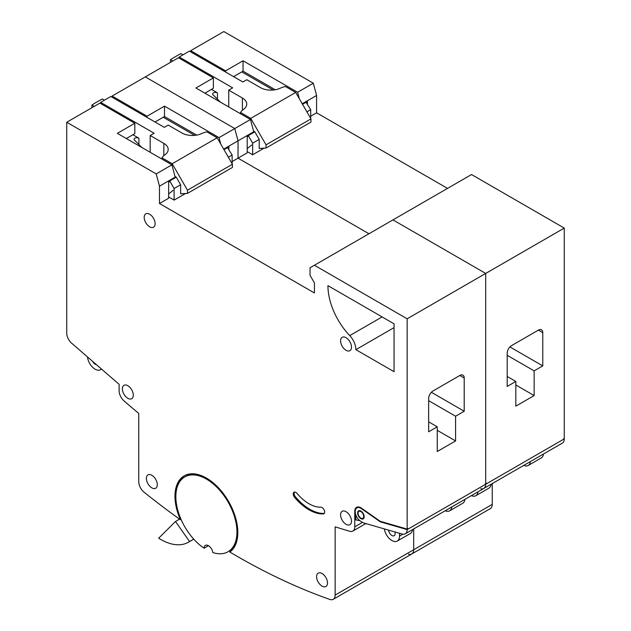 <?xml version="1.0" encoding="UTF-8"?>
<svg xmlns="http://www.w3.org/2000/svg" width="631" height="631" viewBox="0 0 631 631"><rect width="100%" height="100%" fill="white"/><g stroke="black" fill="none" stroke-linecap="round" stroke-linejoin="round"><path stroke-width="0.95" d="M360.9 518.122A4.015 2.319 -120 0 0 362.904 518.327A4.015 2.319 -120 0 0 363.519 515.109A4.015 2.319 -120 0 0 360.9 511.575A4.015 2.319 -120 0 0 358.897 511.378A4.015 2.319 -120 0 0 358.282 514.588A4.015 2.319 -120 0 0 360.9 518.122M362.904 518.327L363.779 517.822A4.015 2.319 -120 0 0 364.079 517.586M360.9 511.071A4.63 2.674 -120 0 0 358.589 510.842A4.63 2.674 -120 0 0 357.88 514.549A4.63 2.674 -120 0 0 360.9 518.627A4.63 2.674 -120 0 0 363.219 518.856A4.63 2.674 -120 0 0 363.929 515.148A4.63 2.674 -120 0 0 360.9 511.071M359.063 510.66A4.63 2.674 -120 0 0 358.597 511.615M308.953 509.777A43.208 24.94 -120 0 0 323.277 513.934A3.707 2.138 -120 0 0 323.9 513.76A3.707 2.138 -120 0 0 324.153 509.966A3.707 2.138 -120 0 0 320.816 507.174A35.801 20.665 60 0 1 308.953 503.735A35.801 20.665 60 0 1 297.091 493.474A3.707 2.138 -120 0 0 294.007 492.227A3.707 2.138 -120 0 0 294.63 497.394A43.208 24.94 -120 0 0 308.953 509.777M294.496 492.062A3.707 2.138 -120 0 0 295.505 496.889A43.208 24.94 -120 0 0 309.829 509.272A43.208 24.94 -120 0 0 324.145 513.429A3.707 2.138 -120 0 0 324.279 513.413M322.047 573.532A7.714 4.456 -120 0 0 318.19 573.145A7.714 4.456 -120 0 0 317.007 579.329A7.714 4.456 -120 0 0 322.047 586.128A7.714 4.456 -120 0 0 325.904 586.507A7.714 4.456 -120 0 0 327.087 580.323A7.714 4.456 -120 0 0 322.047 573.532M151.842 475.261A7.714 4.456 -120 0 0 147.985 474.875A7.714 4.456 -120 0 0 146.802 481.059A7.714 4.456 -120 0 0 151.842 487.858A7.714 4.456 -120 0 0 155.699 488.244A7.714 4.456 -120 0 0 156.882 482.06A7.714 4.456 -120 0 0 151.842 475.261M127.841 385.707A7.714 4.456 -120 0 0 123.984 385.328A7.714 4.456 -120 0 0 122.8 391.512A7.714 4.456 -120 0 0 127.841 398.303A7.714 4.456 -120 0 0 131.698 398.689A7.714 4.456 -120 0 0 132.881 392.506A7.714 4.456 -120 0 0 127.841 385.707M346.048 337.695A7.714 4.456 -120 0 0 342.191 337.309A7.714 4.456 -120 0 0 341.008 343.493A7.714 4.456 -120 0 0 346.048 350.292A7.714 4.456 -120 0 0 349.905 350.67A7.714 4.456 -120 0 0 351.088 344.487A7.714 4.456 -120 0 0 346.048 337.695M149.657 214.225A7.714 4.456 -120 0 0 145.8 213.846A7.714 4.456 -120 0 0 144.617 220.03A7.714 4.456 -120 0 0 149.657 226.829A7.714 4.456 -120 0 0 153.514 227.207A7.714 4.456 -120 0 0 154.698 221.024A7.714 4.456 -120 0 0 149.657 214.225M346.048 511.694A7.714 4.456 -120 0 0 342.191 511.307A7.714 4.456 -120 0 0 341.008 517.491A7.714 4.456 -120 0 0 346.048 524.29A7.714 4.456 -120 0 0 349.905 524.669A7.714 4.456 -120 0 0 351.088 518.493A7.714 4.456 -120 0 0 346.048 511.694M229.842 552.038A685.092 395.542 -120 0 0 236.94 556.195A685.092 395.542 -120 0 0 329.847 599.45A9.26 5.348 -120 0 0 333.223 599.324A9.26 5.348 -120 0 0 335.14 595.088L335.14 526.814A802.356 463.241 -120 0 0 349.819 531.294A9.26 5.348 -120 0 0 352.863 531.065A9.26 5.348 -120 0 0 354.78 526.83L354.78 511.315A8.66 5.001 -120 0 1 356.57 507.348A8.66 5.001 -120 0 1 360.9 507.781L380.327 521.34L407.153 529.078L407.153 318.797L314.412 265.249L310.042 267.773L310.042 275.329L314.412 282.885L314.412 292.965L159.477 203.521L159.477 186.184L156.204 173.911L66.736 122.256L66.736 333.05A9.26 5.348 -120 0 0 71.697 343.248L119.109 384.311L119.109 390.763A9.26 5.348 -120 0 0 124.07 400.961A802.356 463.241 -120 0 0 138.749 413.423L138.749 481.698A9.26 5.348 -120 0 0 144.042 492.172A685.092 395.542 -120 0 0 180.403 519.723A44.438 25.658 -120 0 1 184.173 475.861A44.438 25.658 -120 0 1 227.972 500.422A44.438 25.658 -120 0 1 229.842 552.038M237.816 531.98A43.208 24.94 60 0 1 229.55 550.839A685.092 395.542 -120 0 0 230.599 551.462M96.33 364.584A4.63 2.674 60 0 1 95.107 364.15A4.63 2.674 60 0 1 92.591 361.35M101.417 368.985A10.798 6.239 60 0 1 100.503 369.727A10.798 6.239 60 0 1 95.107 369.19A10.798 6.239 60 0 1 87.512 356.949M394.88 531.949A4.63 2.674 60 0 1 394.186 535.719A4.63 2.674 60 0 1 391.875 535.49A4.63 2.674 60 0 1 388.609 530.135M399.51 533.282L399.51 536.121A10.798 6.239 60 0 1 397.278 541.067A10.798 6.239 60 0 1 391.875 540.53A10.798 6.239 60 0 1 384.358 528.912M204.097 548.197A6.176 3.565 -120 0 1 205.375 545.389A6.176 3.565 -120 0 1 209.847 546.754A6.176 3.565 -120 0 1 212.781 552.527A43.208 24.94 -120 0 0 227.996 551.762A43.208 24.94 -120 0 0 234.622 517.144A43.208 24.94 -120 0 0 206.392 479.071A43.208 24.94 -120 0 0 184.788 476.933A43.208 24.94 -120 0 0 177.753 510.069A43.208 24.94 -120 0 0 204.097 548.197L208.443 545.689M184.788 476.933L185.664 476.429A43.208 24.94 60 0 1 206.834 478.322M112.129 97.229L112.129 96.054L145.296 76.903L234.764 128.558L219.044 137.629L164.494 106.134L147.039 116.214L112.129 96.054M126.35 138.536L134.821 133.654L134.821 123.266L99.903 103.105L66.736 122.256M407.437 528.912L408.02 529.086L484.837 484.734L485.704 483.725L485.704 273.436L392.963 219.896L314.412 265.249M358.992 507.032A8.022 4.63 60 0 0 357.761 507.395L356.894 507.9A8.022 4.63 60 0 0 355.663 514.328A8.022 4.63 60 0 0 360.9 521.403L363.456 522.878L402.192 534.055A9.26 5.348 -120 0 0 405.228 533.826A9.26 5.348 -120 0 0 407.153 529.59L408.02 529.086L408.02 528.573L407.153 529.078M357.028 507.135A8.66 5.001 -120 0 0 355.955 508.783M335.14 595.088L413.699 549.735L413.699 528.936L413.699 549.735A9.26 5.348 60 0 1 411.775 553.971A9.26 5.348 -120 0 0 413.699 549.735L492.251 504.374L492.251 483.583M250.468 119.488L253.741 131.761L247.202 135.539L247.202 152.868L238.037 158.168L368.961 233.754L238.037 158.168L238.037 140.831L234.764 128.558L145.296 76.903L178.463 57.752L213.373 77.913L195.918 87.993L250.468 119.488L234.764 128.558L238.037 140.831L223.682 149.121M484.837 484.734L485.704 484.229L485.121 484.064L485.704 484.229A9.26 5.348 60 0 1 483.788 488.473A9.26 5.348 -120 0 0 485.704 484.229L486.58 483.725L486.58 483.22L485.704 483.725L485.704 273.436L407.153 318.797M455.59 440.919L455.59 416.223L464.211 411.246L464.211 377.993A6.176 3.565 120 0 0 462.933 375.161A6.176 3.565 120 0 0 459.849 375.469L433.008 390.968A6.176 3.565 120 0 0 428.646 398.524L428.646 431.785L437.259 426.808L437.259 451.504L455.59 440.919L437.259 430.334M355.647 514.304L355.647 519.865L359.891 520.709M327.931 285.654A49.376 28.505 -120 0 0 349.74 335.613A13.89 8.022 60 0 1 355.868 349.661L394.06 371.706L394.06 323.829L327.931 285.654M451.828 506.922A10.798 6.239 60 0 1 449.643 510.826L462.736 503.27A10.798 6.239 -120 0 0 464.921 499.366M449.643 510.826A10.798 6.239 60 0 1 445.178 510.763M397.278 541.067L410.371 533.503A10.798 6.239 -120 0 0 412.548 529.598M356.894 507.9A8.022 4.63 60 0 1 361.019 508.365L380.327 521.845L407.153 529.59M220.763 144.065L219.044 137.629M228.864 149.35L228.864 146.124M247.202 135.539L238.037 140.831L238.037 158.168L232.137 161.568M134.821 123.266L117.358 133.346L171.908 164.841L156.204 173.911M181.026 519.36L180.403 519.723M171.908 164.841L175.181 177.114L159.477 186.184M168.651 180.892L168.651 198.221L159.477 203.521M184.615 475.616A44.438 25.658 -120 0 0 175.844 496.211M175.489 521.49L158.689 538.188A55.552 32.071 -120 0 0 188.519 542.187A55.552 32.071 -120 0 0 189.56 541.54L175.489 521.49L179.567 519.132M189.56 541.54L193.725 539.134M155.013 121.988L164.494 116.522L164.494 106.134M164.494 116.522L196.691 135.105M147.039 117.39L147.039 116.214M394.06 327.615L355.868 349.661M361.413 508.136L361.019 508.365M380.911 521.506L380.327 521.845M362.557 518.469A4.63 2.674 -120 0 0 363.614 518.532M360.12 510.731A4.015 2.319 -120 0 0 359.765 510.873L358.897 511.378M355.647 517.349L356.089 519.613M428.646 400.669L455.59 416.223M428.646 421.831L437.259 426.808M431.367 392.285L464.211 411.246M190.68 51.876L190.68 50.701L223.847 31.55L313.315 83.205L297.603 92.276L243.045 60.781L225.598 70.853L190.68 50.701M485.996 483.559L486.58 483.725L563.388 439.381L564.264 438.371L564.264 228.083L471.523 174.542L392.963 219.896L485.704 273.436L564.264 228.083M492.251 504.374A9.26 5.348 60 0 1 490.334 508.618L333.223 599.324M447.521 188.401L316.588 112.807L316.588 95.478L313.315 83.205M563.68 438.711L564.264 438.876A9.26 5.348 60 0 1 562.347 443.12L405.228 533.826M534.149 395.566L534.149 370.87L542.77 365.893L542.77 332.632A6.176 3.565 120 0 0 541.493 329.808A6.176 3.565 120 0 0 538.401 330.116L511.567 345.614A6.176 3.565 120 0 0 507.198 353.171L507.198 386.432L515.819 381.455L515.819 406.151L534.149 395.566L515.819 384.981M408.407 554.097A9.26 5.348 -120 0 0 411.775 553.971M530.379 461.569A10.798 6.239 60 0 1 528.202 465.473L541.295 457.917A10.798 6.239 -120 0 0 543.472 454.012M528.202 465.473A10.798 6.239 60 0 1 523.73 465.41M478.014 491.809A10.798 6.239 60 0 1 475.829 495.706L488.922 488.149A10.798 6.239 -120 0 0 491.107 484.245M475.829 495.706A10.798 6.239 60 0 1 471.365 495.643M480.751 488.702A9.26 5.348 -120 0 0 483.788 488.473M299.315 98.712L297.603 92.276M316.588 95.478L302.233 103.768M307.423 103.997L307.423 100.771M316.588 112.807L310.697 116.214M563.388 439.381L564.264 438.876M233.573 76.635L243.045 71.169L243.045 60.781M243.045 71.169L275.242 89.752M204.909 93.183L213.373 88.293L213.373 77.913M225.598 72.037L225.598 70.853M507.198 355.316L534.149 370.87M507.198 376.478L515.819 381.455M509.919 346.932L542.77 365.893M169.944 181.318L168.651 182.367M132.904 134.758L138.899 138.221A2.832 1.633 0 0 0 135.823 137.866A2.832 1.633 0 0 0 134.072 139.38A2.832 1.633 0 0 0 134.9 140.532L141.872 147.496M194.64 135.381L163.232 117.248M104.438 100.179L102.388 98.996A135.783 78.394 0 0 0 91.913 105.046L91.913 107.727M228.288 148.34L228.864 148.104M173.123 190.341L168.651 193.962M138.899 138.221L138.899 144.531M91.913 105.046L94.232 106.387M248.504 135.965L247.202 137.014M211.456 89.405L217.458 92.867A2.832 1.633 0 0 0 214.374 92.512A2.832 1.633 0 0 0 212.631 94.019A2.832 1.633 0 0 0 213.459 95.178L220.424 102.143M273.199 90.02L241.791 71.895M182.99 54.826L180.939 53.643A135.783 78.394 0 0 0 170.465 59.693L170.465 62.374M306.84 102.987L307.423 102.75M251.674 144.988L247.202 148.608M217.458 92.867L217.458 99.177M170.465 59.693L172.791 61.033M161.962 159.099L161.962 157.829A16.611 9.591 180 0 1 164.991 154.753A14.829 8.566 0 0 0 168.193 149.437A14.829 8.566 0 0 0 163.847 143.387L150.186 135.499L154.114 133.228L100.652 102.364L110.835 96.488L164.297 127.352L168.225 125.088L181.886 132.967A14.829 8.566 0 0 0 201.573 133.63A16.611 9.591 180 0 1 206.905 131.879L217.135 137.787L232.413 164.249L187.47 190.191L172.192 163.737L161.962 157.829M187.47 190.191L187.47 193.386L180.647 193.812L180.647 184.741L174.101 188.527L174.101 200.114L168.651 196.967M174.101 188.527L169.739 180.963L176.286 177.185L175.008 176.443M176.286 177.185L180.647 184.741M187.47 193.386L232.413 167.444L232.413 164.249M169.132 180.616L169.739 180.963M150.186 152.3L150.186 135.499M100.652 103.539L100.652 102.364M227.168 147.11L232.137 155.013L228.351 157.206M232.137 163.768L232.137 155.013M174.101 200.114L185.546 193.512M172.192 163.737L217.135 137.787M223.981 149.65L227.775 147.457M240.521 113.746L240.521 112.476A16.611 9.591 180 0 1 243.55 109.4A14.829 8.566 0 0 0 246.753 104.083A14.829 8.566 0 0 0 242.407 98.026L228.745 90.146L232.673 87.875L179.212 57.011L189.395 51.135L242.856 81.998L246.784 79.727L260.437 87.614A14.829 8.566 0 0 0 280.132 88.277A16.611 9.591 180 0 1 285.464 86.526L295.694 92.434L310.973 118.896L266.03 144.838L250.752 118.383L240.521 112.476M266.03 144.838L266.03 148.033L259.207 148.459L259.207 139.388L252.66 143.166L252.66 154.761L247.202 151.614M252.66 143.166L248.298 135.61L254.845 131.832L253.559 131.09M254.845 131.832L259.207 139.388M266.03 148.033L310.973 122.091L310.973 118.896M247.683 135.263L248.298 135.61M228.745 106.947L228.745 90.146M179.212 58.186L179.212 57.011M305.719 101.749L310.697 109.66L306.903 111.853M310.697 118.415L310.697 109.66M252.66 154.761L264.097 148.159M250.752 118.383L295.694 92.434M302.541 104.289L306.327 102.104M324.145 513.429L323.277 513.934M402.83 534.205L399.51 536.121M354.78 526.83L362.541 522.35M355.245 511.047L354.78 511.315M382.094 316.928L349.74 335.613M295.505 496.889L294.63 497.394M459.849 375.469L464.211 377.993M538.401 330.116L542.77 332.632M163.847 155.628L163.847 143.387M242.407 110.275L242.407 98.026M229.574 550.855L227.996 551.762M101.567 369.111L100.503 369.727M365.846 523.564L352.863 531.065M188.519 542.187L193.756 539.166"/></g></svg>
